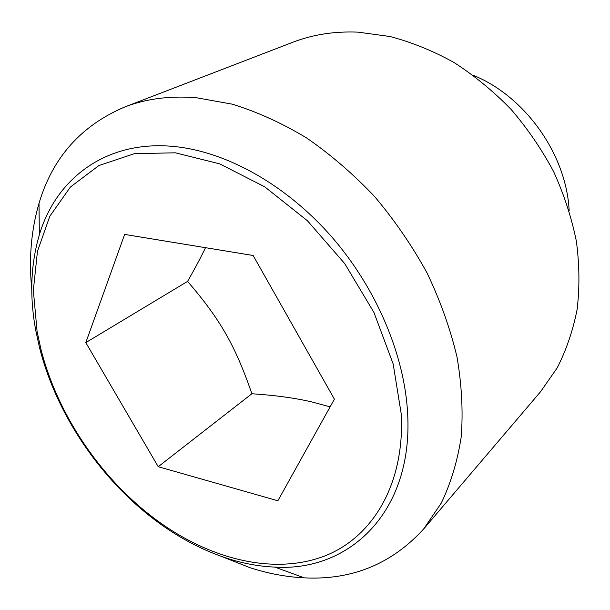 <?xml version="1.0" encoding="UTF-8"?>
<svg xmlns="http://www.w3.org/2000/svg" width="610" height="610" viewBox="0 0 610 610"><rect width="100%" height="100%" fill="white"/><g stroke="black" fill="none" stroke-linecap="round" stroke-linejoin="round"><path stroke-width="0.91" d="M205.517 247.683C200.72 257.618 194.743 268.85 187.583 281.378L85.804 342.614L124.646 234.423L253.135 255.491L334.402 399.161L277.863 500.772L158.226 466.703L251.892 393.747C275.43 395.326 295.454 398.063 311.962 401.967L330.117 406.862M220.881 556.206L250.069 567.719C268.217 573.591 286.311 576.976 304.352 577.861C351.932 580.247 391.681 563.983 423.599 529.053L441.259 503.097C450.82 483.28 457.469 461.198 461.229 436.859C463.165 411.453 461.755 384.826 457.004 356.972C450.294 328.79 440.328 300.799 427.091 273.013C412.124 245.769 394.586 220.24 374.464 196.405C353.175 173.949 330.467 154.406 306.342 137.768C281.789 123.045 257.145 111.859 232.402 104.196L196.336 97.722C169.954 95.625 146.034 98.736 124.577 107.055C81.046 125.591 52.521 157.7 39.002 203.382C31.125 230.328 28.716 258.975 31.766 289.315M176.664 146.781C228.171 152.614 286.776 185.463 331.764 236.924C376.606 288.5 404.758 355.584 407.671 414.045C413.023 512.606 348.859 571.921 274.744 567.094C259.029 566.415 243.184 563.503 227.217 558.356C206.996 551.768 187.407 542.168 168.429 529.556C106.925 488.762 57.622 419.177 39.52 347.631L35.624 329.736C29.455 295.865 30.698 264.252 39.345 234.888C56.196 177.815 107.551 138.783 176.664 146.781M423.599 529.053L540.529 391.772L557.128 367.975C566.278 350.148 572.942 330.635 577.113 309.445C579.736 287.508 579.492 264.801 576.381 241.308C571.608 217.679 564.006 194.422 553.59 171.54C541.657 149.214 527.429 128.428 510.89 109.182C493.261 91.119 474.229 75.518 453.802 62.365C432.871 50.813 411.597 42.197 389.996 36.516L358.131 32.147C334.6 31.156 312.846 34.518 292.861 42.242L124.577 107.055M401.311 414.381L393.153 363.918L373.953 312.48L344.726 263.619L307.44 220.774L264.763 186.851L219.737 163.869L175.39 152.813L134.398 153.667L98.911 165.546L70.417 187.011L49.814 216.245L37.462 251.328L33.336 290.36L37.096 331.535L40.916 349.103C58.659 419.337 107.124 487.733 167.506 527.749C218.639 561.558 277.809 574.284 325.374 555.725C372.558 536.945 404.674 484.508 401.311 414.381M569.168 210.725C566.507 154.566 525.263 96.365 473.162 75.236M187.583 281.378C220.484 319.64 235.117 345.382 251.892 393.747M158.226 466.703L85.804 342.614M274.744 567.094L304.352 577.861M167.506 527.749L168.429 529.556M40.916 349.103L39.52 347.631M39.345 234.888L39.002 203.382"/></g></svg>
